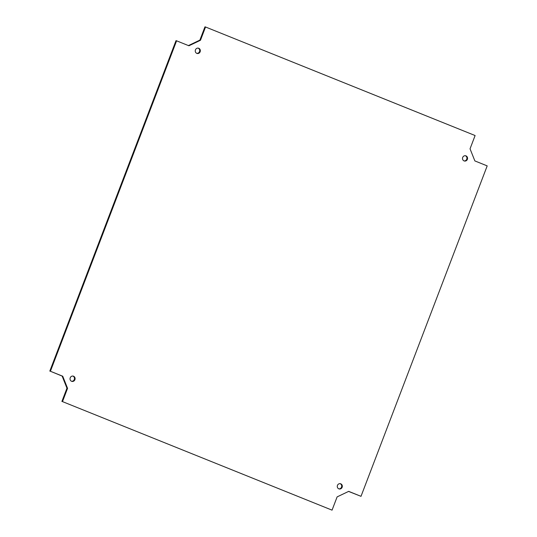 <?xml version="1.0" encoding="UTF-8"?>
<svg xmlns="http://www.w3.org/2000/svg" width="537" height="537" viewBox="0 0 537 537"><rect width="100%" height="100%" fill="white"/><g stroke="black" fill="none" stroke-linecap="round" stroke-linejoin="round"><path stroke-width="0.81" d="M342.143 487.287A2.705 2.524 -76.2 0 1 337.35 485.743A2.705 2.524 -76.2 0 1 340.445 483.723A2.705 2.524 -76.2 0 1 342.143 487.287M338.86 488.878A2.705 2.524 103.8 0 0 340.143 483.669M467.371 159.348A2.705 2.524 -76.2 0 1 462.579 157.804A2.705 2.524 -76.2 0 1 465.673 155.784A2.705 2.524 -76.2 0 1 467.371 159.348M464.089 160.939A2.705 2.524 103.8 0 0 465.371 155.73M74.918 379.686A2.705 2.524 -76.2 0 1 70.119 378.142A2.705 2.524 -76.2 0 1 73.22 376.115A2.705 2.524 -76.2 0 1 74.918 379.686M71.629 381.27A2.705 2.524 103.8 0 0 72.911 376.061M200.147 51.747A2.705 2.524 -76.2 0 1 195.347 50.196A2.705 2.524 -76.2 0 1 198.448 48.176A2.705 2.524 -76.2 0 1 200.147 51.747M196.857 53.331A2.705 2.524 103.8 0 0 198.14 48.122M475.104 135.539L470.043 148.809L474.862 160.919L487.193 165.886L361.005 496.329L348.681 491.368L337.122 496.886L332.054 510.15L62.493 401.609L67.561 388.338L62.735 376.229L50.411 371.262L176.599 40.819L188.923 45.779L200.482 40.262L205.543 26.998L475.104 135.539M348.573 491.422L361.005 496.329M62.493 401.609L332.054 510.15M61.896 401.461L66.957 388.191L67.561 388.338M66.957 388.191L62.138 376.081L62.735 376.229M62.138 376.081L50.411 371.262M49.807 371.114L175.995 40.671L176.599 40.819M188.427 45.578L199.878 40.114L200.482 40.262M199.878 40.114L204.946 26.85L205.543 26.998"/></g></svg>
